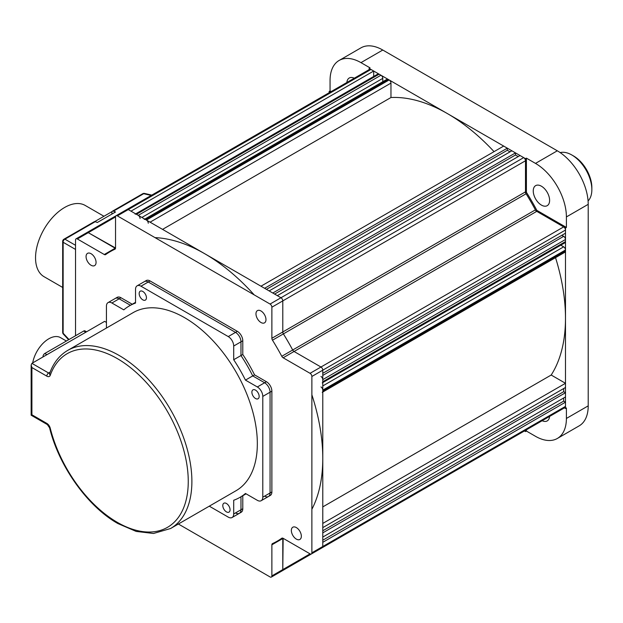 <?xml version="1.0" encoding="UTF-8"?>
<svg xmlns="http://www.w3.org/2000/svg" width="623" height="623" viewBox="0 0 623 623"><rect width="100%" height="100%" fill="white"/><g stroke="black" fill="none" stroke-linecap="round" stroke-linejoin="round"><path stroke-width="0.93" d="M560.17 152.604A28.284 16.33 60 0 1 571.852 155.002L573.666 156.046A25.714 14.843 60 0 1 573.674 156.046A25.714 14.843 60 0 1 591.85 187.539L591.85 189.641A28.284 16.33 60 0 1 588.081 200.956M573.674 156.046L571.852 155.002A28.284 16.33 60 0 1 591.85 189.641M549.579 416.444A11.572 6.682 60 0 1 547.212 420.914A11.572 6.682 60 0 1 542.158 420.727M541.426 186.207A11.572 6.682 60 0 1 548.988 196.401A11.572 6.682 60 0 1 547.212 205.676A11.572 6.682 60 0 1 541.426 205.099A11.572 6.682 60 0 1 533.872 194.906A11.572 6.682 60 0 1 535.64 185.638A11.572 6.682 60 0 1 541.426 186.207M330.213 92.111L329.146 91.495L329.146 92.726M566.4 227.426L566.4 216.929A43.711 25.232 60 0 0 535.492 163.397L526.404 158.149L526.404 192.273A167.12 96.487 60 0 1 536.847 210.364L566.4 227.426L565.489 227.948L535.936 210.886A167.12 96.487 -120 0 0 525.493 192.795L525.493 158.67L369.143 68.405L370.054 67.876L360.966 62.635A43.711 25.232 60 0 0 339.107 60.47A43.711 25.232 60 0 0 330.058 80.476L330.058 90.974L331.125 91.589M330.058 90.974L329.146 91.495M369.143 68.405L369.143 69.636M564.422 407.87L565.489 408.486L566.4 407.956L566.4 418.454A43.711 25.232 60 0 1 557.344 438.467L579.164 425.867A43.711 25.232 -120 0 0 588.213 405.861L588.213 204.328A43.711 25.232 -120 0 0 557.305 150.797L382.779 50.035A43.711 25.232 -120 0 0 360.927 47.87L339.107 60.47M536.847 210.364L536.068 210.808M526.404 192.273L525.625 192.717M526.404 158.149L525.493 158.67M526.404 429.823L526.404 431.054L535.492 436.302A43.711 25.232 60 0 0 557.344 438.467M565.489 408.486L565.489 227.948M524.426 430.96L525.493 431.575L525.493 430.345M526.404 431.054L525.493 431.575M346.879 82.485A11.572 6.682 60 0 1 349.238 78.015A11.572 6.682 60 0 1 354.292 78.21M260.975 310.963A7.071 4.081 60 0 1 265.593 317.193A7.071 4.081 60 0 1 264.51 322.854A7.071 4.081 60 0 1 260.975 322.504A7.071 4.081 60 0 1 256.357 316.274A7.071 4.081 60 0 1 257.439 310.612A7.071 4.081 60 0 1 260.975 310.963M296.346 527.572A7.071 4.081 60 0 1 300.964 533.802A7.071 4.081 60 0 1 299.881 539.463A7.071 4.081 60 0 1 296.346 539.113A7.071 4.081 60 0 1 291.728 532.883A7.071 4.081 60 0 1 292.81 527.222A7.071 4.081 60 0 1 296.346 527.572M91.067 253.709A7.071 4.081 60 0 1 95.685 259.939A7.071 4.081 60 0 1 94.603 265.608A7.071 4.081 60 0 1 91.067 265.258A7.071 4.081 60 0 1 86.449 259.028A7.071 4.081 60 0 1 87.532 253.359A7.071 4.081 60 0 1 91.067 253.709M111.899 302.996A7.71 4.454 -120 0 0 108.036 302.614L117.132 297.366A7.71 4.454 60 0 1 120.987 297.747L119.164 298.799L130.417 305.293L119.164 298.799A7.71 4.454 -120 0 0 115.31 298.417A7.71 4.454 60 0 1 119.164 298.799L111.899 302.996L123.775 309.857A110.559 63.826 60 0 1 129.335 305.916A110.559 63.826 60 0 1 135.526 303.066L135.526 289.352A7.71 4.454 -120 0 1 137.13 285.817A7.71 4.454 -120 0 1 140.985 286.198L228.252 336.584L235.517 332.386L148.258 282.001A7.71 4.454 -120 0 0 144.396 281.619A7.71 4.454 60 0 1 148.258 282.001L235.517 332.386A7.71 4.454 60 0 1 240.976 341.832A7.71 4.454 -120 0 0 235.517 332.386L237.34 331.335L150.073 280.95L140.985 286.198M132.24 304.242L120.987 297.747M137.13 285.817L146.218 280.568A7.71 4.454 60 0 1 150.073 280.95M237.34 331.335A7.71 4.454 60 0 1 242.791 340.781L233.703 346.03L233.703 359.744A110.559 63.826 60 0 1 245.454 380.108L257.338 386.961L264.611 382.763L252.728 375.91A110.559 63.826 -120 0 0 240.976 355.546L240.976 341.832L240.976 355.546L242.791 354.495L242.791 340.781M264.611 496.126A7.71 4.454 -120 0 0 268.466 496.508A7.71 4.454 -120 0 0 270.063 492.98L270.063 392.21A7.71 4.454 -120 0 0 264.611 382.763L252.728 375.91L254.55 374.859A110.559 63.826 -120 0 0 242.791 354.495M266.426 381.72A7.71 4.454 60 0 1 271.877 391.166L270.063 392.21A7.71 4.454 60 0 0 264.611 382.763L266.426 381.72L254.55 374.859M257.338 386.961A7.71 4.454 -120 0 1 262.789 396.415L270.063 392.21L270.063 492.98L271.877 491.929L271.877 391.166M271.877 491.929A7.71 4.454 60 0 1 270.281 495.456L261.193 500.705A7.71 4.454 -120 0 0 262.789 497.177L270.063 492.98A7.71 4.454 60 0 1 268.466 496.508M261.193 500.705A7.71 4.454 -120 0 1 257.338 500.324L245.454 493.471A110.559 63.826 60 0 1 239.894 497.403A110.559 63.826 60 0 1 233.703 500.253L233.703 513.967L240.976 509.77L240.976 496.78L240.976 509.77A7.71 4.454 60 0 1 239.38 513.305A7.71 4.454 -120 0 0 240.976 509.77L242.791 508.726L242.791 495.729M235.517 512.924A7.71 4.454 -120 0 0 239.38 513.305L241.194 512.254A7.71 4.454 60 0 0 242.791 508.726M281.783 538.233A2.57 1.487 60 0 1 281.853 538.186A2.57 1.487 60 0 1 283.138 538.319L282.787 569.601A2.57 1.487 60 0 1 282.258 570.777A2.57 1.487 -120 0 0 282.787 569.601L282.787 538.521A2.57 1.487 60 0 1 282.819 538.163A2.57 1.487 -120 0 0 282.787 538.521L271.877 544.814A2.57 1.487 60 0 1 272.415 543.638A2.57 1.487 60 0 1 272.485 543.599A167.12 96.487 60 0 0 277.266 541.138A167.12 96.487 60 0 0 281.783 538.233L281.931 538.147M271.877 544.814L271.877 575.901L310.059 553.855A2.57 1.487 -120 0 0 311.344 553.987A2.57 1.487 -120 0 0 311.874 552.803L322.784 546.511A2.57 1.487 60 0 1 322.255 547.687A2.57 1.487 -120 0 0 322.784 546.511L322.784 542.314L565.489 402.185L563.667 401.134L322.784 540.211M178.373 524.013L270.063 576.945A2.57 1.487 -120 0 0 271.348 577.077A2.57 1.487 -120 0 0 271.877 575.901M75.539 335.742L75.539 240.019A2.57 1.487 -120 0 1 76.068 238.843A2.57 1.487 -120 0 1 77.353 238.967L104.275 254.511L115.177 248.211A2.57 1.487 -120 0 0 115.504 248.367A2.57 1.487 60 0 1 115.177 248.211L88.264 232.667L115.535 248.009A2.57 1.487 60 0 1 114.998 249.184A2.57 1.487 60 0 1 114.928 249.223L115.068 249.138M116.034 215.768L86.979 232.543A2.57 1.487 60 0 1 88.264 232.667A2.57 1.487 -120 0 0 86.979 232.543L76.068 238.843M115.434 248.632L110.146 251.684A167.12 96.487 60 0 0 105.63 254.589A2.57 1.487 60 0 1 105.56 254.636A2.57 1.487 60 0 1 104.275 254.511M110.146 251.684A167.12 96.487 60 0 1 114.928 249.223M115.535 248.009L115.535 216.929A2.57 1.487 -120 0 1 116.065 215.745A2.57 1.487 -120 0 1 117.35 215.877L270.063 304.047L280.973 297.747A2.57 1.487 60 0 1 282.787 300.893L282.787 331.981A2.57 1.487 -120 0 0 283.395 333.889A167.12 96.487 60 0 1 292.693 350.001A2.57 1.487 -120 0 0 294.048 351.481L320.97 367.025A2.57 1.487 60 0 1 322.784 370.171L322.784 546.511L565.489 406.383L565.489 402.185M373.691 76.458L373.691 71.03L130.986 211.15L128.26 209.577A2.57 1.487 -120 0 0 126.975 209.453A2.57 1.487 60 0 1 128.26 209.577L280.973 297.747L277.336 295.645L520.041 155.524L523.678 157.619A2.57 1.487 -120 0 1 525.493 160.773L525.493 191.853A2.57 1.487 -120 0 0 526.1 193.769L283.395 333.889A2.57 1.487 60 0 1 282.787 331.981L282.787 300.893A2.57 1.487 -120 0 0 280.973 297.747L523.678 157.619M525.493 160.773L271.877 307.194A2.57 1.487 -120 0 0 270.063 304.047M271.877 307.194L271.877 338.273L525.493 191.853M565.489 230.043A2.57 1.487 -120 0 0 563.667 226.897L536.753 211.353L283.138 357.781L310.059 373.317A2.57 1.487 -120 0 1 311.874 376.471L565.489 230.043L565.489 233.197L322.784 373.317L322.784 370.171A2.57 1.487 -120 0 0 320.97 367.025L294.048 351.481A2.57 1.487 60 0 1 292.693 350.001A167.12 96.487 -120 0 0 283.395 333.889L272.485 340.189A2.57 1.487 60 0 1 271.877 338.273M272.485 340.189A167.12 96.487 60 0 1 281.783 356.294L535.398 209.873A2.57 1.487 -120 0 0 536.753 211.353M283.138 357.781A2.57 1.487 60 0 1 281.783 356.294M311.874 376.471L311.874 552.803M310.059 553.855L283.138 538.319M373.691 71.03L370.965 69.457A2.57 1.487 -120 0 0 369.673 69.324L116.065 215.745M280.973 570.652A2.57 1.487 -120 0 0 282.258 570.777L524.963 430.657A2.57 1.487 -120 0 0 524.987 430.641M320.97 547.555A2.57 1.487 -120 0 0 322.255 547.687L564.96 407.559A2.57 1.487 -120 0 0 565.489 406.383M563.667 401.134L563.667 397.988M560.786 245.174L563.667 246.84A2.57 1.487 60 0 1 565.489 249.987L322.784 390.115A2.57 1.487 -120 0 0 320.97 386.961M322.255 392.342A2.57 1.487 -120 0 0 322.784 391.166L565.489 251.038L565.489 249.987M322.784 391.166L322.784 390.115M565.489 251.038A2.57 1.487 60 0 1 564.96 252.214L322.784 392.031M322.784 506.896L551.184 375.03A167.12 96.487 -120 0 0 555.537 257.657M311.874 509.303A167.12 96.487 -120 0 0 311.874 394.78M565.489 383.293L565.489 387.49L322.784 527.619L322.784 523.413L565.489 383.293L551.184 375.03M565.489 392.739L322.784 532.86L322.784 537.065L565.489 396.937L565.489 392.739L563.667 391.688L563.667 388.542M563.667 391.688L322.784 530.765M535.398 209.873A167.12 96.487 -120 0 0 526.1 193.769M144.777 219.117L386.945 79.3A2.57 1.487 60 0 1 388.23 79.425L145.525 219.553A2.57 1.487 -120 0 0 144.24 219.421M148.258 223.221A2.57 1.487 -120 0 0 146.436 220.075L145.525 219.553M146.436 220.075L389.141 79.946L388.23 79.425M389.141 79.946A2.57 1.487 60 0 1 390.964 83.1L150.073 222.177M162.564 229.381L390.964 97.515L390.964 83.1M494.047 151.638A167.12 96.487 -120 0 0 390.964 97.515M254.2 294.889A167.12 96.487 -120 0 0 155.026 237.628M260.975 286.198L503.68 146.078L507.309 148.173L264.611 288.301L260.975 286.198M510.042 151.848L507.309 150.275L507.309 148.173M507.309 150.275L266.426 289.352M511.857 150.797L269.152 290.925L272.788 293.02L515.494 152.9L511.857 150.797M518.219 156.575L515.494 154.995L515.494 152.9M515.494 154.995L274.611 294.072M561.853 235.292L563.667 236.343A2.57 1.487 60 0 1 565.489 239.497L322.784 379.617A2.57 1.487 -120 0 0 320.97 376.471M322.255 382.896A2.57 1.487 -120 0 0 322.784 381.72L565.489 241.592L565.489 239.497M322.784 381.72L322.784 379.617M565.489 241.592A2.57 1.487 60 0 1 564.96 242.768L322.784 382.584M135.689 213.868L377.857 74.051A2.57 1.487 60 0 1 379.142 74.176L136.437 214.304A2.57 1.487 -120 0 0 135.152 214.172M140.074 218.502A2.57 1.487 -120 0 0 138.259 215.348L136.437 214.304M138.259 215.348L380.965 75.227L379.142 74.176M380.965 75.227A2.57 1.487 60 0 1 382.779 78.373L382.779 81.706M62.674 287.444L44.062 276.698A41.134 23.752 -60 0 1 35.542 257.86A41.134 23.752 -60 0 1 53.492 216.461A41.134 23.752 -60 0 1 85.195 205.442L103.948 216.267M94.727 221.586L112.085 211.571M151.225 195.443L143.687 193.706A2.57 1.441 -77 0 1 144.583 193.449L151.802 195.116M63.367 334.123A2.57 1.441 -43 0 1 63.141 333.219A2.57 1.487 180 0 1 62.674 332.371A2.57 2.57 0 0 0 63.367 334.123L68.608 339.745M75.539 249.434L63.141 242.277A2.57 1.947 -60 0 1 64.924 239.177A2.57 1.487 -120 0 0 63.959 239.201A2.57 2.57 0 0 0 62.674 241.42A2.57 1.487 180 0 0 63.141 242.277L63.141 333.219L69.013 339.512M63.959 239.201L94.244 221.71A2.57 1.487 60 0 1 95.218 221.687L64.924 239.177L75.539 245.298M113.402 211.189A2.57 1.487 -120 0 0 112.428 211.213L142.722 193.73A2.57 1.487 60 0 1 143.687 193.706L113.402 211.189L115.535 211.991L97.352 222.481L95.218 221.687M112.428 211.213A2.57 1.487 -120 0 0 111.899 212.388L111.899 214.086M85.81 332.23L83.716 331.023A2.57 1.487 -60 0 1 85.001 330.891L86.558 331.794M83.716 331.023L44.809 353.482L46.904 354.689M43.267 356.792L42.995 356.629A2.57 1.487 -60 0 1 44.809 353.482M32.692 362.89A23.394 13.511 -60 0 1 44.256 342.159A23.394 13.511 -60 0 1 60.509 337.627L66.388 341.022M142.799 299.85A5.14 2.967 -120 0 0 145.369 300.099A5.14 2.967 -120 0 0 146.164 295.98A5.14 2.967 -120 0 0 142.799 291.447A5.14 2.967 -120 0 0 140.23 291.198A5.14 2.967 -120 0 0 139.443 295.318A5.14 2.967 -120 0 0 142.799 299.85M255.516 398.51A5.14 2.967 -120 0 0 258.086 398.767A5.14 2.967 -120 0 0 258.88 394.647A5.14 2.967 -120 0 0 255.516 390.115A5.14 2.967 -120 0 0 252.946 389.858A5.14 2.967 -120 0 0 252.159 393.977A5.14 2.967 -120 0 0 255.516 398.51M226.429 511.872A5.14 2.967 -120 0 0 228.999 512.129A5.14 2.967 -120 0 0 229.786 508.002A5.14 2.967 -120 0 0 226.429 503.477A5.14 2.967 -120 0 0 223.859 503.22A5.14 2.967 -120 0 0 223.073 507.34A5.14 2.967 -120 0 0 226.429 511.872M184.618 317.691A102.842 59.38 -120 0 0 133.197 312.598L67.743 350.383A102.842 59.38 60 0 1 119.164 355.476A102.842 59.38 60 0 1 186.355 446.099A102.842 59.38 60 0 1 170.585 528.514L236.039 490.722A102.842 59.38 -120 0 0 251.801 408.314A102.842 59.38 -120 0 0 184.618 317.691M108.036 302.614A7.71 4.454 -120 0 0 106.44 306.142L106.44 328.041M170.585 528.514L153.523 533.475L136.164 531.419L117.879 523.546C87.602 506.53 58.928 466.245 49.575 427.799L47.34 424.567L31.15 415.214L31.905 414.778L46.811 423.391A5.14 2.967 60 0 1 50.253 428.219A100.272 57.892 -120 0 0 117.35 522.37A100.272 57.892 -120 0 0 188.255 481.431A100.272 57.892 -120 0 0 117.35 358.622A100.272 57.892 -120 0 0 50.253 375.295A5.14 2.967 60 0 1 46.811 376.152L31.905 367.547L31.15 365.016L31.905 363.349L104.625 321.367L106.44 322.41M245.454 380.108L252.728 375.91A110.559 63.826 -120 0 0 240.976 355.546L233.703 359.744M262.789 396.415L262.789 497.177M209.281 506.172L228.252 517.121A7.71 4.454 -120 0 0 232.106 517.503A7.71 4.454 -120 0 0 233.703 513.967M233.703 346.03A7.71 4.454 -120 0 0 228.252 336.584M382.779 50.035L360.966 62.635M535.492 163.397L557.305 150.797M588.213 204.328L566.4 216.929M566.4 418.454L588.213 405.861M115.535 216.929L77.353 238.967M370.965 69.457L117.35 215.877M310.059 373.317L563.667 226.897M322.784 385.917L563.667 246.84M322.784 375.42L563.667 236.343M382.779 78.373L141.896 217.45M49.575 427.799A2.57 0.927 -14.2 0 0 50.253 428.219M47.34 424.567A2.57 1.487 -60 0 1 46.811 423.391M31.905 367.547L31.905 414.778M50.253 375.295A2.57 1.885 -160.4 0 1 49.645 373.387L49.918 373.13M46.811 376.152A2.57 1.487 -60 0 1 48.625 373.006A2.57 1.487 -120 0 0 49.708 373.216M31.905 363.349L48.625 373.006L50.105 372.157M282.554 538.085L277.266 541.138M282.258 570.777L271.348 577.077M322.255 547.687L311.344 553.987M62.674 332.371L62.674 241.42M144.583 193.449A2.57 2.57 0 0 0 142.722 193.73M135.526 302.342L129.335 305.916M67.743 350.383C59.426 355.281 53.391 362.952 49.645 373.387M31.15 415.214L31.15 365.016M246.085 493.829L239.894 497.403M239.38 513.305L232.106 517.503"/></g></svg>
